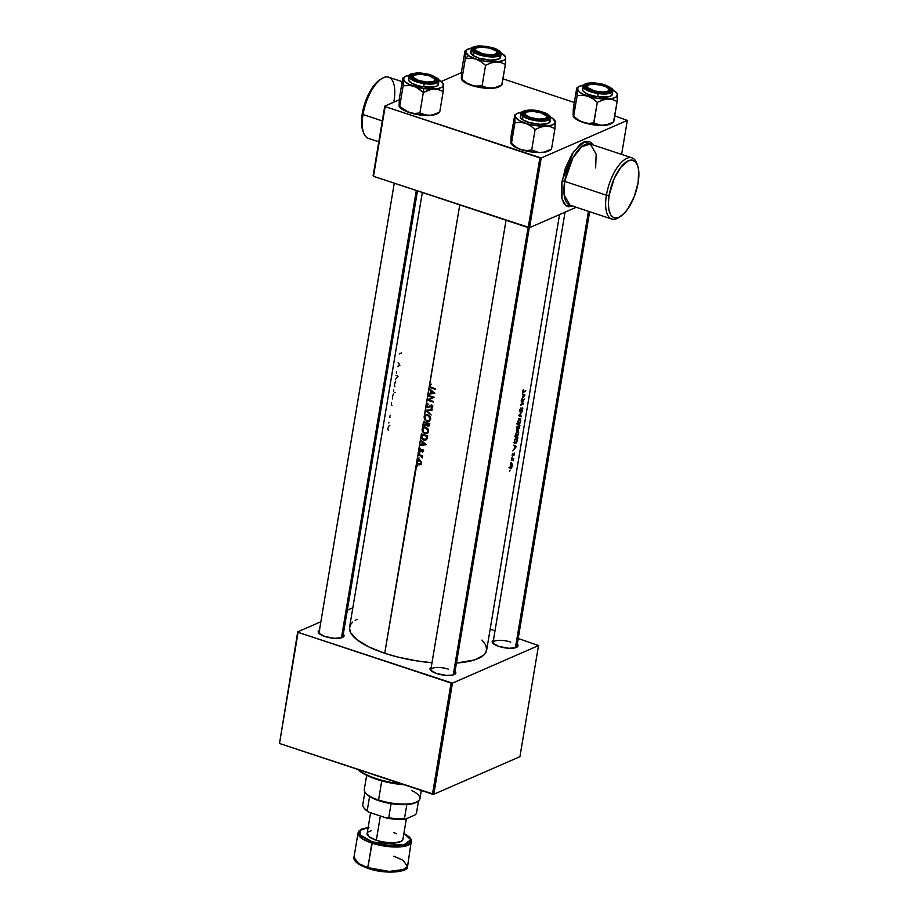 <?xml version="1.0" encoding="UTF-8"?>
<svg xmlns="http://www.w3.org/2000/svg" width="918" height="918" viewBox="0 0 918 918"><rect width="100%" height="100%" fill="white"/><g stroke="black" fill="none" stroke-linecap="round" stroke-linejoin="round"><path stroke-width="1.38" d="M619.696 216.9A32.222 13.414 -71.7 0 1 611.755 219.046A32.222 13.414 -71.7 0 1 606.419 195.213A32.222 13.414 108.3 0 0 618.709 217.577L620.648 216.338A30.214 12.577 -71.7 0 1 609.116 195.362L606.419 195.213L564.696 181.374A2.02 0.643 9.5 0 0 561.988 181.225L573.348 152.009L584.594 141.716L593.143 144.975L590.917 142.428L588.335 141.326L583.791 142.026L580.486 144.046L572.144 153.845L565.293 168.419L561.541 184.323L561.782 197.795L563.859 203.348L565.958 205.666L568.529 206.768L573.073 206.068M595.644 167.868L596.161 154.155L590.308 144.034L581.587 146.8L572.912 157.885L564.696 181.374L606.419 195.213L609.116 195.362A30.214 12.577 -71.7 0 1 622.806 164.965A30.214 12.577 -71.7 0 1 637.551 165.343A30.214 12.577 -71.7 0 1 638.136 182.705L638.653 170.128L637.849 166.215L635.623 162.027L632.364 160.157L628.36 160.776L620.958 167.099L614.188 178.597L609.116 195.362L608.37 203.291L608.944 209.993L610.768 214.881L612.627 216.923L614.899 217.899L618.904 217.279L623.322 214.227L627.763 209.006L634.2 196.762L638.136 182.705A30.214 12.577 -71.7 0 1 620.648 216.338M402.187 81.668L388.658 77.181A32.222 13.414 108.3 0 0 363.046 114.532L382.29 120.912L363.046 114.532L362.277 113.534A30.214 12.577 108.3 0 0 362.862 130.884L363.677 133.041A32.222 13.414 -71.7 0 1 363.046 114.532A32.222 13.414 108.3 0 0 368.382 138.366L378.79 141.82M637.551 165.343L636.736 163.186A32.222 13.414 108.3 0 0 621.016 162.784A32.222 13.414 108.3 0 0 606.419 195.213A32.222 13.414 -71.7 0 1 632.032 157.862L590.308 144.034A32.222 13.414 108.3 0 0 564.696 181.374A32.222 13.414 108.3 0 0 570.032 205.219L611.755 219.046M455.087 671.219A13.093 4.165 -170.5 0 1 454.835 674.225A13.093 4.165 -170.5 0 1 436.612 673.548L430.462 670.094L430.049 668.396L431.598 667.065M343.309 634.166A13.093 4.165 -170.5 0 1 343.057 637.172A13.093 4.165 -170.5 0 1 324.834 636.495L318.684 633.041L318.271 631.343L319.82 630.012M517.282 644.08A13.093 4.165 -170.5 0 1 517.029 647.087A13.093 4.165 -170.5 0 1 498.807 646.41L492.668 642.956L492.255 641.257L493.804 639.926M529.307 227.653L454.662 673.743A12.083 3.844 -170.5 0 1 454.215 674.546M589.631 211.714L516.857 646.605A12.083 3.844 -170.5 0 1 516.409 647.408M342.884 636.69A12.083 3.844 -170.5 0 1 342.437 637.494L334.668 638.343L324.834 636.495A13.093 4.165 -170.5 0 1 318.73 633.099A13.093 4.165 -170.5 0 1 319.464 630.173M425.814 415.67L424.093 417.116L424.862 416.783L424.919 418.952L426.159 420.433L428.431 420.8L430.714 418.631L430.014 418.941L428.717 416.003L426.732 415.384L429.555 415.957L430.68 419.101L429.268 421.167L426.801 421.362L424.678 419.744L424.093 417.116L459.769 204.909L429.601 385.17L430.703 385.021L429.945 386.363L431.38 387.488A69.493 22.112 9.5 0 0 435.58 388.762L435.488 389.347A69.493 22.112 -170.5 0 1 431.219 388.05L429.349 386.639L429.062 388.417L434.822 393.317L428.086 394.258L427.914 395.268A69.493 22.112 9.5 0 0 434.168 397.207L428.626 399.961A69.493 22.112 9.5 0 0 433.457 401.43L433.365 402.027A69.493 22.112 -170.5 0 1 427.099 400.087L426.365 404.471L427.731 403.771L427.96 404.39L426.778 405.136L427.008 406.444L428.052 406.858L431.15 405.297L432.676 407.099L431.311 408.521L432.022 406.938L431.494 406.008L427.765 407.489L426.124 405.951L425.39 410.312L432.091 409.635L431.976 410.277L426.79 410.805L431.196 414.959L425.378 410.392L424.426 416.118L426.262 414.81L428.454 415.166L427.742 415.521L429.957 417.839L429.188 420.387L426.904 420.765L425.172 419.457L425.091 416.336L426.732 415.384M423.749 428.017L422.028 429.452L422.796 429.119L422.854 431.288L424.105 432.768L426.365 433.135L428.66 430.967L427.949 431.276L426.652 428.339L424.667 427.731L426.434 427.524L428.545 430.094L427.719 433.147L424.736 433.698L422.337 431.598L423.496 421.637A69.493 22.112 9.5 0 0 429.75 423.577L429.211 425.78L427.995 426.308L426.434 425.08L424.277 425.688L423.221 423.301L422.36 428.465L424.196 427.145L426.388 427.501L425.677 427.857L427.891 430.175L427.122 432.722L424.839 433.101L423.106 431.793L423.026 428.672L424.667 427.731M421.465 451.117L420.329 450.899L421.844 449.946L420.306 450.91L422.383 449.763L423.416 451.059L422.544 452.299L422.418 450.405L419.962 451.576L418.688 450.027L421.431 433.973A69.493 22.112 9.5 0 0 427.696 435.912L426.79 439.252L424.529 440.192L421.5 438.483L421.11 435.889L420.455 439.802L426.239 444.622L419.48 445.632L418.872 449.292L419.526 448.684L419.308 450.382L420.306 450.91L419.262 449.912L419.526 448.684L418.321 452.551L418.7 450.279L419.778 451.518L422.303 450.359L422.544 452.299L423.382 450.807L422.349 450.348M421.787 456.154L422.555 455.821L421.787 456.154A69.493 22.112 9.5 0 0 422.464 456.361L422.567 455.776A69.493 22.112 -170.5 0 1 418.023 454.341L418.792 452.448L419.193 453.228L418.241 453.09L418.023 454.341A69.493 22.112 9.5 0 0 422.567 455.776L422.464 456.361A69.493 22.112 -170.5 0 1 421.787 456.154L422.119 457.944L421.569 456.498L419.434 455.42A69.493 22.112 -170.5 0 1 417.931 454.926L417.506 457.451L417.931 454.926A69.493 22.112 9.5 0 0 419.434 455.42L421.569 456.498L422.119 457.944L421.855 456.235M417.461 457.508L418.321 458.22L417.461 457.508M417.38 457.692L416.921 460.951L417.415 457.99L418.401 458.025L417.38 457.692M416.806 461.249L418.321 459.884L420.272 460.388L421.396 462.041L421.075 463.969L419.755 464.783L417.931 464.347L416.806 461.249M416.175 465.392L416.703 462.27L416.175 465.392L417.07 465.965L416.049 465.633L384.734 653.272L416.646 465.3M422.326 192.493L349.574 627.246A69.493 22.112 9.5 0 0 384.734 653.272A69.493 22.112 9.5 0 0 431.999 662.727L416.944 660.926L397.081 656.875L384.734 653.272L368.761 646.869L357.045 639.777L350.573 632.582L349.483 628.038L351.032 623.907L352.776 622.048M481.95 640.064L485.645 644.838L486.735 649.382L485.186 653.513L483.442 655.372L474.526 659.927L456.453 663.037A69.493 22.112 9.5 0 0 486.643 650.185L559.544 214.582M509.421 471.106L509.938 470.383L509.421 471.106M509.628 471.382L509.972 470.429L509.433 471.003M510.075 467.182L510.959 464.772L512.313 464.049L511.636 468.077L510.523 468.788L510.075 467.182M510.752 463.154L511.269 462.442L510.752 463.154M513.265 459.287L512.623 459.08L513.265 459.287A69.493 22.112 9.5 0 0 513.587 459.115L512.955 458.908L513.678 458.53A69.493 22.112 -170.5 0 1 511.372 459.654L511.28 460.251L511.372 459.654A69.493 22.112 9.5 0 0 513.678 458.53L513.587 459.115A69.493 22.112 -170.5 0 1 513.265 459.287L513.277 460.744L513.001 459.62L512.083 459.884A69.493 22.112 -170.5 0 1 511.28 460.251A69.493 22.112 9.5 0 0 512.083 459.884L513.437 460.216L513.288 459.321M514.459 441.202L514.78 439.297A69.493 22.112 9.5 0 0 517.855 437.714L516.868 441.937L514.941 443.727L514.459 441.202L514.493 443.36L515.973 443.291L517.855 437.714A69.493 22.112 -170.5 0 1 514.78 439.297L514.459 441.202M517.477 422.693L518.681 419.549L520.403 418.459L520.724 420.983L519.622 423.955L518.096 425.011L517.477 422.693M518.727 415.716L522.262 411.436L519.496 415.326L521.367 416.761L518.727 415.716L521.367 416.761L519.496 415.326L522.262 411.436L518.727 415.716M522.744 397.517L523.191 394.832L522.399 393.742L525.004 395.038L521.424 399.571L525.004 395.038L523.317 394.924L525.004 395.038L522.399 393.742L523.191 394.832L522.744 397.517M522.709 391.435L523.386 389.553L523.088 391.596L523.776 391.63A69.493 22.112 9.5 0 0 525.75 390.563L525.647 391.148A69.493 22.112 -170.5 0 1 523.639 392.238L522.904 392.399L522.709 391.435M521.16 401.177L521.263 400.592A69.493 22.112 9.5 0 0 524.339 399.009L521.321 404.471A69.493 22.112 9.5 0 0 523.627 403.231L523.524 403.828A69.493 22.112 -170.5 0 1 520.449 405.4L523.57 399.984A69.493 22.112 -170.5 0 1 521.16 401.177A69.493 22.112 9.5 0 0 523.57 399.984L520.449 405.4A69.493 22.112 9.5 0 0 523.524 403.828L523.627 403.231A69.493 22.112 -170.5 0 1 521.321 404.471L524.339 399.009A69.493 22.112 -170.5 0 1 521.263 400.592L521.16 401.177M522.319 407.89L520.219 411.287L519.565 410.3L520.54 408.407L519.508 410.564L520.116 411.884L521.883 408.361L522.48 408.785L521.998 410.828L522.296 408.441L519.668 411.803L520.54 408.407L520.116 411.321L522.388 407.856L521.998 410.828L522.778 408.464M519.921 425.378L519.186 428.339L517.178 430.163L516.524 429.647L516.845 426.95A69.493 22.112 9.5 0 0 519.921 425.378A69.493 22.112 -170.5 0 1 516.845 426.95L517.178 430.163L518.188 428.511L519.026 428.603L519.921 425.378M515.423 435.029L516.616 431.885L518.337 430.794L518.716 432.986L517.557 436.302L515.79 437.209L515.423 435.029M514.149 448.902L514.596 446.217L513.805 445.127L516.398 446.412L512.829 450.956L516.386 446.504L514.723 446.297L516.398 446.412L513.805 445.127L514.596 446.217L514.149 448.902M512.072 455.271L512.634 453.699L512.623 455.58L514.355 453.136L513.965 455.374L514.114 453.721L512.669 456.097L512.072 455.271M512.623 455.58L512.634 453.699L512.565 456.154L514.011 453.733L513.965 455.374L514.447 453.251L512.657 455.569L512.405 454.961M511.578 458.254L512.049 457.508L511.578 458.254M422.165 442.017L420.352 440.456L419.595 444.978L421.718 444.702L422.165 442.017L421.718 444.702L419.48 445.632L426.216 444.702L420.455 439.802L422.75 441.765L422.165 442.017M432.573 397.356A69.493 22.112 -170.5 0 1 427.811 395.865L427.122 399.95L433.422 396.989L427.099 400.087A69.493 22.112 9.5 0 0 433.365 402.027L433.457 401.43A69.493 22.112 -170.5 0 1 428.626 399.961L434.168 397.207A69.493 22.112 -170.5 0 1 427.914 395.268L427.811 395.865A69.493 22.112 9.5 0 0 432.573 397.356M430.76 390.632L428.947 389.071L428.19 393.604L430.312 393.317L430.76 390.632L430.312 393.317L428.086 394.258L434.822 393.317L429.062 388.417L431.345 390.379L430.76 390.632M627.315 120.419L621.624 154.408L627.315 120.419L614.739 115.886L627.315 120.419L541.218 157.988L627.315 120.419M576.274 207.284L529.56 227.664L541.218 157.988L385.147 106.626L373.488 176.302L528.206 227.595L539.864 157.907L541.218 157.988L529.56 227.664L576.274 207.284M373.098 175.808L384.768 106.121L399.25 99.798L384.768 106.121L385.147 106.626L539.864 157.907L528.206 227.595L529.56 227.664L373.488 176.302L384.768 106.121L373.098 175.808M441.133 81.53L461.456 72.66L441.133 81.53M574.335 102.495L502.961 78.833L574.335 102.495M538.51 645.572L519.921 756.684L433.824 794.254L452.425 683.141L538.51 645.572L518.222 638.48L538.51 645.572L452.425 683.141L298.086 632.341L279.497 743.465L432.47 794.173L451.071 683.061L452.425 683.141L433.824 794.254L519.921 756.684L538.51 645.572M297.707 631.848L320.875 621.738L297.707 631.848L298.086 632.341L451.071 683.061L432.47 794.173L433.824 794.254L279.497 743.465L297.707 631.848M347.314 610.206L352.822 607.796L347.314 610.206M494.997 630.781L490.166 629.174L494.997 630.781M516.604 643.472L517.947 646.077L514.952 647.879L508.641 648.257L498.807 646.41A13.093 4.165 -170.5 0 1 492.702 643.013A13.093 4.165 -170.5 0 1 493.448 640.098M342.621 633.558L344.009 635.348L342.425 637.494M454.399 670.61L455.741 673.215L452.758 675.017L446.446 675.396L436.612 673.548A13.093 4.165 -170.5 0 1 430.508 670.151A13.093 4.165 -170.5 0 1 431.242 667.237M355.151 620.35L357.022 619.34M319.212 633.604A12.083 3.844 -170.5 0 1 319.039 632.697L394.27 183.187M493.184 643.529A12.083 3.844 -170.5 0 1 493.023 642.611A12.083 3.844 -170.5 0 1 510.741 642.084M430.99 670.668A12.083 3.844 -170.5 0 1 430.817 669.75A12.083 3.844 -170.5 0 1 448.546 669.222A12.083 3.844 9.5 0 0 435.82 667.535A12.083 3.844 9.5 0 0 430.99 670.668M632.032 157.862A32.222 13.414 -71.7 0 1 637.126 164.333M363.184 131.653L361.761 126.099L361.635 118.915L365.18 102.231L372.651 87.221L380.063 79.705M572.866 206.148L565.855 205.598L562.034 198.885L561.988 181.225A2.02 0.643 -170.5 0 1 564.696 181.374L564.18 195.098L570.032 205.219M381.704 78.65L379.765 79.889A30.214 12.577 108.3 0 0 362.277 113.534L363.046 114.532A32.222 13.414 -71.7 0 1 381.704 78.65A32.222 13.414 -71.7 0 1 393.994 101.026M525.75 390.563A69.493 22.112 -170.5 0 1 523.776 391.63L523.076 391.137L523.386 389.553L522.732 391.275L522.904 392.399L523.639 392.238A69.493 22.112 9.5 0 0 525.647 391.148L525.75 390.563M525.062 390.953L525.647 391.148L525.062 390.953M522.698 391.929L523.639 392.238L522.698 391.929M522.904 392.399L523.639 392.238M522.365 393.983L523.57 394.568L522.365 393.983M524.385 395.428L522.835 396.966L523.191 394.878L524.385 395.428L523.467 394.969L523.122 397.058L524.385 395.428M522.95 403.633L523.524 403.828L522.95 403.633M522.95 399.778L523.57 399.984L522.95 399.778M522.227 408.476L520.839 407.948M519.083 415.269L521.47 416.118L519.955 416.198L519.083 415.269M520.747 420.811L520.506 418.539L519.083 419.033L517.511 422.521L517.66 424.598L519.301 424.391L520.747 420.811M518.303 424.403L519.542 423.542L520.46 421.006L518.773 424.334L517.557 422.246L519.163 418.941L520.403 419.342L520.46 421.006L520.265 419.136M516.593 429.899L517.178 430.163M518.785 428.327L519.542 426.136L518.785 428.327L517.947 426.445L518.601 426.663A69.493 22.112 9.5 0 0 519.542 426.136L518.934 425.941L519.542 426.136A69.493 22.112 -170.5 0 1 518.601 426.663L518.567 428.327M517.27 429.567L518.28 426.824L517.27 429.567L517.086 427.398A69.493 22.112 9.5 0 0 518.28 426.824L517.626 426.606L518.28 426.824A69.493 22.112 -170.5 0 1 517.086 427.398L516.88 429.245M518.681 433.147L518.441 430.875L517.018 431.368L515.446 434.857L515.595 436.934L517.236 436.727L518.681 433.147M516.237 436.738L517.477 435.878L518.395 433.353L516.708 436.67L515.491 434.593L517.109 431.276L518.337 431.678L518.395 433.353L518.2 431.471M514.459 443.268L515.514 443.624L514.459 443.268M515.606 443.027L517.477 438.471A69.493 22.112 -170.5 0 1 515.021 439.733A69.493 22.112 9.5 0 0 517.477 438.471L516.868 438.276L517.477 438.471L517.006 440.812L515.606 443.027L514.355 442.006L514.723 439.63L514.746 442.568L515.606 443.027L514.987 443.027M513.77 445.368L514.975 445.941L513.77 445.368M515.79 446.814L514.241 448.351L514.585 446.251L515.79 446.814L514.872 446.355L514.516 448.443L515.79 446.814M512.141 457.91L511.785 458.541L512.141 457.91M513.277 460.744L513.196 460.136L513.277 460.744M512.864 459.597L511.337 459.069M511.395 459.654L512.083 459.884L511.395 459.654M511.326 462.81L510.959 463.441L511.326 462.81M512.508 465.77L512.152 463.946L510.775 465.082L510.523 468.788L512.508 465.77M511.051 468.146L511.751 467.342L510.488 467.962L510.156 466.723L511.2 464.462L511.957 464.554L511.751 467.342L512.187 464.783M510.213 468.501L510.947 468.742L510.213 468.501M518.486 418.493L520.093 419.021L518.234 421.006L517.959 424.07M516.421 430.829L518.027 431.357L516.168 433.353L515.893 436.406M510.293 464.003L511.969 464.554L510.752 465.724L510.488 467.962M435.58 388.762A69.493 22.112 -170.5 0 1 431.38 387.488L429.945 386.088L430.278 384.55L429.326 385.858L431.219 388.05A69.493 22.112 9.5 0 0 435.488 389.347L435.58 388.773M432.045 387.694L431.219 388.05L432.045 387.694M430.634 384.665L431.253 384.126M434.662 393.099L428.086 394.258L429.108 393.478L434.662 393.099M431.035 393.007L430.312 393.317L431.035 393.007M429.521 388.83L428.947 389.071L429.521 388.83M433.468 392.881L431.001 393.225L431.345 391.137L434.065 392.617L431.345 391.137L431.001 393.225L433.468 392.881M428.763 399.892L427.099 400.087L428.763 399.892M428.626 395.497L427.811 395.865L428.626 395.497M428.522 406.41L430.301 405.676L427.57 406.835L426.721 405.343L427.731 403.771L426.09 405.159L427.581 403.794M427.731 403.771L426.985 403.989M427.191 404.666L427.96 404.39M432.126 405.756L430.335 405.412M430.393 405.389L431.288 404.999M429.188 407.064L432.011 405.664L431.334 405.951L432.011 407.03L432.665 406.743L431.001 407.902L431.311 408.521L432.493 407.73L432.458 406.169M432.137 408.12L432.826 406.674L432.137 408.12M430.611 406.284L432.194 405.584L430.794 405.94M427.054 404.769L426.124 405.951L427.455 407.42L428.075 406.846M427.65 403.748L427.042 404.907M427.96 406.777L429.027 407.076M432.699 407.007L431.311 407.776M430.898 405.217L429.314 406.341M432.091 409.635L425.378 410.392L431.196 414.959L426.79 410.805L431.976 410.277L432.091 409.635M432.022 409.99L426.79 410.805L432.022 409.99M430.68 419.101L430.014 416.497L427.845 414.925L425.883 414.913L424.426 416.118L424.403 419.262L426.801 421.362L429.268 421.167L430.68 419.101M428.695 421.408L429.268 421.167M429.44 421.064L427.559 420.892M425.883 414.913L425.045 415.372M425.172 416.221L426.193 414.821M428.66 420.708L430.668 419.159M427.995 414.97L426.032 415.567M426.411 414.695L425.126 416.37M427.421 420.846L428.958 421.132M426.377 415.544L428.178 414.993M430.45 419.549L429.303 420.421M429.75 423.577A69.493 22.112 -170.5 0 1 423.496 421.637L423.45 424.85L424.632 425.837L426.434 425.08L427.65 426.239L428.97 426.032L429.75 423.588M428.35 426.296L428.97 426.032M428.545 425.493L429.739 423.646L429.004 423.978A69.493 22.112 -170.5 0 1 426.962 423.359L426.434 425.08L427.811 423.003L426.962 423.359A69.493 22.112 9.5 0 0 429.004 423.978L428.878 424.69L429.624 424.357L428.167 425.677L426.916 424.862L428.167 425.677M425.677 425.814L426.434 425.08M423.932 422.991L423.221 423.301L423.932 422.991M428.706 425.286L429.704 424.323M425.504 425.183L427.237 422.831L426.262 423.508L426.009 424.575L426.847 424.219L425.137 425.298L423.909 424.403L424.024 422.429L424.85 422.073L424.024 422.429A69.493 22.112 9.5 0 0 426.319 423.164L427.157 422.796L426.319 423.164A69.493 22.112 -170.5 0 1 424.024 422.429L423.909 424.403L425.137 425.298M425.688 424.827L427.145 423.382M428.614 431.437L427.949 428.832L425.78 427.26L423.818 427.249L422.36 428.465L422.337 431.598L424.736 433.698L427.203 433.503L428.614 431.437M426.629 433.744L427.203 433.503M427.375 433.399L425.493 433.227M423.818 427.249L422.98 427.708M423.106 428.557L424.127 427.157M426.595 433.055L428.603 431.506M425.929 427.306L423.967 427.903M424.346 427.031L423.06 428.706M425.355 433.181L426.893 433.468M424.311 427.88L426.113 427.329M428.385 431.885L427.237 432.757M427.696 435.912A69.493 22.112 -170.5 0 1 421.431 433.973L421.5 438.483L423.588 440.009L426.64 439.435L427.685 435.924M425.459 440.124L423.588 440.009L424.391 439.561M421.821 435.58L421.11 435.889L421.821 435.58M425.47 439.401L427.214 438.184L424.46 439.561L422.395 438.655L421.844 435.465L422.785 434.409L421.959 434.765A69.493 22.112 9.5 0 0 426.939 436.314L427.604 436.417L426.377 438.552L427.34 437.863M425.895 439.148L426.939 436.314A69.493 22.112 -170.5 0 1 421.959 434.765L422.177 438.391L425.218 439.481M424.368 439.55L426.319 439.745M427.375 437.76L426.434 438.976M426.067 444.484L419.48 445.632L420.513 444.863L426.067 444.484M422.441 444.381L421.718 444.702L422.441 444.381M420.926 440.204L420.352 440.456L420.926 440.204M424.862 444.255L422.395 444.599L422.75 442.51L425.459 444.002L422.75 442.51L422.395 444.599L424.862 444.255M423.496 451.163L422.211 451.805L423.714 450.761M423.405 450.899L422.831 451.151L423.405 450.899M422.957 450.084L422.303 450.359L422.957 450.084M423.221 449.969L421.649 449.763L420.306 450.91M420.513 451.53L421.282 450.899M420.272 450.853L419.778 451.518L421.11 451.174M419.526 449.418L418.711 449.774L419.526 449.418M419.778 448.994L420.49 448.259M420.226 449.487L420.742 450.474M421.649 449.763L420.892 450.359M419.216 453.125L418.206 452.792L419.216 453.125M418.895 452.494L418.206 452.792L418.895 452.494M422.36 457.198L421.683 457.497L422.36 457.198M422.705 456.843L421.901 455.615L420.972 456.016L421.741 455.523M420.26 455.064L419.434 455.42L420.26 455.064M418.746 454.571L417.931 454.926L418.746 454.571M421.718 455.512L422.475 456.108M421.282 464.175L418.642 464.692L420.765 464.313L421.465 462.488L420.272 460.388L417.885 460.01L418.849 459.597M419.537 464.806L420.375 464.577M417.977 459.975L416.726 461.582L417.426 461.272L416.726 461.582L417.334 463.785L418.642 464.692L420.673 464.382M417.782 460.813L418.39 459.861M420.077 463.992L420.892 462.523L419.342 460.549L420.054 460.239L418.011 460.652L419.985 460.882L420.857 462.89L421.465 462.626L420.077 463.992L417.587 463.211L417.277 461.765L419.675 460.044M419.951 464.06L421.373 463.303M418.665 459.689L417.747 460.928M418.975 460.228L419.951 460.056M393.719 391.527L393.627 389.955M393.547 391.24L393.524 390.666M394.51 384.298L395.647 381.211M394.648 383.621L394.843 382.955M394.935 386.788L394.419 384.94M395.371 379.513L398.033 376.254L396.048 375.473M396.473 373.293L396.622 371.893M416.474 466.31L417.782 465.885M416.738 465.334L416.049 465.633L416.738 465.334M399.651 353.958A69.493 22.112 -170.5 0 1 401.614 352.891M399.835 365.398L398.217 362.53M397.528 366.626A69.493 22.112 -170.5 0 1 399.491 365.559M392.652 398.986L392.445 396.633L393.581 393.547M392.583 395.968L392.778 395.291M394.522 392.594L395.096 392.514M391.32 404.253L391.55 402.359M391.986 405.481L391.343 404.643M389.943 417.587L389.829 416.565M389.955 416.072L390.368 415.269M388.773 423.003L388.888 422.372M387.798 428.89L388.509 426.377L389.84 425.298M388.222 430.14L387.786 429.234M418.011 460.652L417.38 462.81L419.434 464.187M401.533 783.915A42.297 13.46 -170.5 0 1 358.192 769.548A42.297 13.46 9.5 0 0 401.533 783.915M357.802 769.422A41.287 13.139 9.5 0 0 404.195 784.798L391.366 783.054L376.219 779.198L364.09 774.012L357.802 769.422M546.669 116.276A12.083 3.844 -170.5 0 1 547.633 118.17A12.083 3.844 -170.5 0 1 547.185 118.973A12.083 3.844 9.5 0 0 546.669 116.276A12.083 3.844 -170.5 0 1 547.633 118.17A12.083 3.844 -170.5 0 1 547.185 118.973A12.083 3.844 9.5 0 0 547.151 116.781L546.359 115.794A11.073 3.523 -170.5 0 1 545.43 118.411L545.992 119.374L545.43 118.411L538.866 119.122L530.547 117.561L525.348 114.635L525.004 113.201L526.312 112.065A11.073 3.523 -170.5 0 1 537.064 111.87A11.073 3.523 -170.5 0 1 546.359 115.794M528.079 227.549L453.228 674.891L528.079 227.549M523.96 115.094A12.083 3.844 -170.5 0 1 523.788 114.188A12.083 3.844 -170.5 0 1 525.28 112.719A12.083 3.844 9.5 0 0 524.694 113.029A12.083 3.844 9.5 0 0 523.96 115.094A12.083 3.844 -170.5 0 1 523.788 114.188A12.083 3.844 -170.5 0 1 525.326 112.707A12.083 3.844 9.5 0 0 523.96 115.094M526.312 112.065L532.865 111.353L541.184 112.914L546.394 115.84L546.738 117.275L545.43 118.411A11.073 3.523 -170.5 0 1 531.097 117.733A11.073 3.523 -170.5 0 1 525.773 112.352A11.073 3.523 -170.5 0 1 526.312 112.065M431.104 89.425L433.744 89.092A20.265 6.449 -170.5 0 1 423.772 88.53L423.336 92.477L428.476 90.148L433.744 89.092L438.701 89.677L443.164 91.582L439.733 112.076L431.976 115.129L426.801 115.37L419.905 112.983L423.336 92.477L431.104 89.425M413.548 75.643A12.083 3.844 9.5 0 0 412.182 78.041A12.083 3.844 -170.5 0 1 412.01 77.123A12.083 3.844 -170.5 0 1 413.548 75.643M423.886 73.933L423.818 74.576L423.886 73.933L426.411 74.381L433.089 76.504L435.958 78.282L437.025 80.05L436.119 81.541L433.376 82.505L424.3 82.425A13.093 4.165 -170.5 0 1 411.7 77.525A13.093 4.165 -170.5 0 1 423.886 73.933A13.093 4.165 -170.5 0 1 436.027 81.599A13.093 4.165 -170.5 0 1 424.3 82.425L415.097 79.866L412.228 78.076L411.161 76.309L412.067 74.828L414.81 73.853L423.886 73.933M409.589 78.076L408.544 79.786L411.184 82.872L417.965 85.649L423.691 86.854L424.231 83.653L432.814 83.997L438.896 81.243A15.101 4.808 -170.5 0 1 424.231 83.653L423.691 86.854A15.101 4.808 9.5 0 0 438.356 84.445L438.896 81.243C440.342 79.04 435.327 76.446 423.852 73.44L423.864 73.474C430.622 74.186 435.476 76.446 438.414 80.256C435.798 83.263 431.104 84.135 424.323 82.884L424.231 83.653A15.101 4.808 -170.5 0 1 409.095 76.251L414.902 81.243L424.231 83.653L424.323 82.884L432.24 83.251L437.404 81.897L438.093 79.292L434.053 76.32L421.075 73.165L413.8 73.383L410.771 74.461L410.094 77.066L412.308 79.074L424.323 82.884C417.564 82.172 412.71 79.912 409.772 76.102C412.377 73.107 417.082 72.224 423.864 73.474L423.852 73.44C412.836 73.004 407.925 73.933 409.095 76.251L408.556 79.453A15.101 4.808 9.5 0 0 423.691 86.854L434.18 86.946L437.335 85.822L438.379 84.112M438.471 112.822L435.121 114.624L431.483 115.301L416.749 114.463L406.731 111.48L399.709 106.281L403.14 85.776L411.034 85.535L416.302 87.267L423.336 92.477L419.905 112.983L414.672 113.465L409.313 112.558L403.358 110.022L399.8 107.222M399.238 106.304L399.341 98.685L402.772 78.179L403.438 79.051L403.14 85.776L399.709 106.281L399.158 104.583M399.238 106.534L399.858 107.303A20.265 6.449 9.5 0 0 409.313 112.558A20.265 6.449 9.5 0 0 429.326 115.461L434.593 114.406L439.733 112.076L443.164 91.582L443.474 84.846L442.074 87.141L437.84 88.644L423.772 88.53L409.531 84.548L405.09 81.782L403.438 79.051A20.265 6.449 -170.5 0 1 404.987 76.664L402.772 78.179L399.341 98.685L399.112 106.19M443.268 83.733L442.648 82.964A20.265 6.449 -170.5 0 0 438.758 80.027L441.833 82.104L443.474 84.846L443.245 83.71M403.209 77.915L403.438 79.051L404.849 76.756L409.623 75.15A20.265 6.449 -170.5 0 0 404.987 76.664M434.891 79.223A12.083 3.844 -170.5 0 1 435.855 81.117A12.083 3.844 -170.5 0 1 435.407 81.92A12.083 3.844 9.5 0 0 434.891 79.223A12.083 3.844 -170.5 0 1 435.855 81.117A12.083 3.844 -170.5 0 1 435.407 81.92A12.083 3.844 9.5 0 0 435.373 79.728L434.581 78.741A11.073 3.523 -170.5 0 1 433.652 81.346L434.214 82.322L433.652 81.346L434.96 80.222L434.616 78.787L429.406 75.861L421.098 74.301L414.534 75.012A11.073 3.523 -170.5 0 1 425.286 74.817A11.073 3.523 -170.5 0 1 434.581 78.741M413.731 86.2A20.265 6.449 -170.5 0 1 403.438 79.051L403.14 85.776L408.372 85.294L413.731 86.2L418.78 88.736L423.336 92.477L423.772 88.53A20.265 6.449 -170.5 0 1 413.731 86.2M442.648 82.964A20.265 6.449 -170.5 0 1 443.474 84.846A20.265 6.449 -170.5 0 1 433.744 89.092L438.701 89.677L443.164 91.582L443.394 84.066M439.493 112.363L437.519 113.602A20.265 6.449 9.5 0 1 429.326 115.461L424.38 114.876L419.905 112.983L414.672 113.465L409.313 112.558L399.261 106.545M608.198 92.236L607.636 91.272A11.073 3.523 -170.5 0 1 593.292 90.595A11.073 3.523 -170.5 0 1 587.968 85.213A11.073 3.523 -170.5 0 1 588.507 84.926L587.199 86.062L587.543 87.497L594.715 90.997L603.069 92.029L607.636 91.272L608.944 90.136L608.588 88.702L606.649 87.164L601.428 85.202L593.074 84.169L588.507 84.926A11.073 3.523 -170.5 0 1 599.259 84.731A11.073 3.523 -170.5 0 1 608.554 88.656A11.073 3.523 -170.5 0 1 607.636 91.272L608.198 92.236M587.486 85.581A12.083 3.844 9.5 0 0 586.9 85.89A12.083 3.844 9.5 0 0 586.154 87.956A12.083 3.844 -170.5 0 1 585.994 87.049A12.083 3.844 -170.5 0 1 587.486 85.581M515.423 647.752L588.461 211.324L515.423 647.752M608.864 89.138A12.083 3.844 -170.5 0 1 609.827 91.031A12.083 3.844 -170.5 0 1 609.38 91.834A12.083 3.844 9.5 0 0 608.864 89.138A12.083 3.844 -170.5 0 1 609.827 91.031A12.083 3.844 -170.5 0 1 609.38 91.834A12.083 3.844 9.5 0 0 609.357 89.643L608.554 88.656M473.24 58.396L475.926 59.062A20.265 6.449 -170.5 0 1 468.49 55.585L465.334 58.637L470.567 58.155L475.926 59.062L480.975 61.586L485.542 65.339L482.111 85.844L474.204 86.085L466.459 82.884L461.903 79.143L465.334 58.637L473.24 58.396M475.742 48.505A12.083 3.844 9.5 0 0 474.376 50.903A12.083 3.844 -170.5 0 1 474.216 49.985A12.083 3.844 -170.5 0 1 475.742 48.505M497.384 50.536L496.558 51.351L497.384 50.536L498.474 51.454L498.83 53.955L492.932 55.654L483.143 54.667L475.191 51.546A13.093 4.165 -170.5 0 1 473.895 50.387A13.093 4.165 -170.5 0 1 481.089 46.405A13.093 4.165 -170.5 0 1 497.384 50.536A13.093 4.165 -170.5 0 1 498.222 54.46A13.093 4.165 -170.5 0 1 487.217 55.39A13.093 4.165 -170.5 0 1 475.191 51.546L473.504 49.744L473.745 48.138L479.655 46.428L489.443 47.426L497.384 50.536M471.186 51.454L470.9 53.313L472.862 55.39L473.39 52.188L487.389 56.641L497.258 56.537L501.102 54.105A15.101 4.808 -170.5 0 1 489.787 56.87A15.101 4.808 -170.5 0 1 473.39 52.188L472.862 55.39A15.101 4.808 9.5 0 0 489.248 60.072A15.101 4.808 9.5 0 0 500.562 57.306L501.102 54.105C501.538 53.646 500.78 52.464 498.83 50.559L498.577 50.49C502.754 52.877 501.113 54.759 493.643 56.159C483.327 55.573 476.786 54.047 473.998 51.603L473.39 52.188A15.101 4.808 -170.5 0 1 471.301 49.113L473.39 52.188L473.998 51.603L480.16 54.346L488.387 55.975L493.643 56.159L499.231 54.988L500.597 53.416L499.782 51.5L492.427 47.736L481.468 45.923L474.79 46.531L472.403 47.816L472.127 49.606L473.998 51.603C469.821 49.216 471.473 47.323 478.932 45.934C489.248 46.52 495.8 48.034 498.577 50.49L487.16 46.474L478.645 45.9C473.068 46.68 470.624 47.759 471.301 49.113L472.781 47.472M461.444 79.166L461.536 71.547L464.967 51.041L465.644 51.913L465.334 58.637L461.903 79.143L461.364 77.445M500.666 85.684L497.326 87.485L491.532 88.323A20.265 6.449 9.5 0 0 499.725 86.464L501.939 84.938L496.764 87.279L491.532 88.323L486.563 87.738L482.111 85.844L485.542 65.339L490.705 63.009L495.949 61.954L485.978 61.391L475.926 59.062L468.49 55.585L465.644 51.913A20.265 6.449 -170.5 0 1 467.193 49.526L464.967 51.041L461.536 71.547L461.318 79.063M501.698 85.213L505.37 64.444L505.68 57.708L504.854 55.826A20.265 6.449 -170.5 0 1 505.68 57.708L505.084 59.314L503.156 60.611L495.949 61.954L500.918 62.55L505.37 64.444L501.939 84.938L494.148 87.99L484.176 88.071L469.316 84.628L461.995 80.084M465.415 50.777L465.644 51.913L467.044 49.618L471.829 48.011A20.265 6.449 -170.5 0 0 467.193 49.526M504.854 55.826A20.265 6.449 -170.5 0 0 500.953 52.888L505.6 56.939M471.301 49.113L470.762 52.315A15.101 4.808 9.5 0 0 472.862 55.39L479.276 58.247L490.682 60.152L499.151 58.913L500.425 56.308M497.086 52.074A12.083 3.844 -170.5 0 1 498.049 53.978A12.083 3.844 -170.5 0 1 497.602 54.782A12.083 3.844 9.5 0 0 497.086 52.074A12.083 3.844 -170.5 0 1 498.049 53.978A12.083 3.844 -170.5 0 1 497.602 54.782A12.083 3.844 9.5 0 0 497.579 52.59L496.776 51.603A11.073 3.523 -170.5 0 1 495.858 54.208A11.073 3.523 -170.5 0 1 481.514 53.542A11.073 3.523 -170.5 0 1 476.19 48.149A11.073 3.523 -170.5 0 1 476.729 47.874L481.296 47.116L489.65 48.149L496.03 50.869L497.166 53.083L493.092 54.862L482.937 53.944L475.765 50.444L475.421 48.998L476.729 47.874A11.073 3.523 -170.5 0 1 487.481 47.679A11.073 3.523 -170.5 0 1 496.776 51.603M465.495 56.549L465.334 58.637L468.49 55.585A20.265 6.449 -170.5 0 1 465.644 51.913L465.495 56.549M495.949 61.954A20.265 6.449 -170.5 0 1 475.926 59.062L480.975 61.586L485.542 65.339L490.705 63.009L495.949 61.954L500.918 62.55L505.37 64.444L505.68 57.708A20.265 6.449 -170.5 0 1 495.949 61.954M462.064 80.164A20.265 6.449 9.5 0 0 471.519 85.42L466.459 82.884L461.903 79.143L462.064 80.164M484.268 86.912L482.111 85.844L476.867 86.326L471.519 85.42A20.265 6.449 9.5 0 0 491.532 88.323L484.268 86.912M416.302 190.496L341.45 637.838L416.302 190.496M412.182 78.041A12.083 3.844 -170.5 0 1 412.01 77.123A12.083 3.844 -170.5 0 1 413.502 75.666A12.083 3.844 9.5 0 0 412.916 75.976A12.083 3.844 9.5 0 0 412.182 78.041M414.534 75.012L413.226 76.137L413.57 77.582L418.769 80.509L427.088 82.069L433.652 81.346A11.073 3.523 -170.5 0 1 419.319 80.681A11.073 3.523 -170.5 0 1 413.995 75.287A11.073 3.523 -170.5 0 1 414.534 75.012M510.89 143.254L511.636 144.356A20.265 6.449 9.5 0 0 513.644 146.146L511.039 143.61L510.856 139.708L514.791 114.968L514.918 122.84L520.15 122.346L525.509 123.253L530.558 125.789L535.114 129.53L540.289 127.2L545.521 126.145L550.49 126.741L554.942 128.635L555.252 121.899L554.426 120.017A20.265 6.449 -170.5 0 1 555.252 121.899L554.656 123.505L552.728 124.802L547.679 125.984L538.166 125.904L527.873 123.976L519.554 120.706L515.434 116.988L515.354 115.266L516.627 113.809L521.401 112.203A20.265 6.449 -170.5 0 0 516.765 113.717L514.791 114.957L514.918 122.84L511.487 143.334L510.936 141.636M554.426 120.017A20.265 6.449 -170.5 0 0 552.418 118.227L550.525 117.079A20.265 6.449 -170.5 0 1 552.418 118.227L555.252 121.899A20.265 6.449 -170.5 0 1 545.521 126.145A20.265 6.449 -170.5 0 1 525.509 123.253A20.265 6.449 -170.5 0 1 515.216 116.104A20.265 6.449 -170.5 0 1 516.765 113.717M546.967 114.739A13.093 4.165 -170.5 0 1 547.805 118.651A13.093 4.165 -170.5 0 1 536.8 119.581A13.093 4.165 -170.5 0 1 524.775 115.737L522.95 113.086L524.178 111.675L531.522 110.608L543.582 113.006L548.046 115.645L548.78 117.389L546.256 119.306L540.22 119.868L532.715 118.858L524.775 115.737A13.093 4.165 -170.5 0 1 523.478 114.578A13.093 4.165 -170.5 0 1 530.661 110.596A13.093 4.165 -170.5 0 1 546.967 114.739L546.13 115.542L546.967 114.739M522.353 111.663L520.873 113.304L522.973 116.379L523.581 115.794C519.404 113.407 521.045 111.514 528.516 110.126C538.832 110.711 545.384 112.237 548.161 114.681L541.999 111.939L533.771 110.298L524.373 110.722L521.562 112.857L522.376 114.784L525.245 116.781L537.959 120.178L545.487 120.143L548.815 119.179L550.043 116.678L548.161 114.681C552.338 117.068 550.685 118.961 543.226 120.35C532.91 119.765 526.358 118.238 523.581 115.794L522.973 116.379A15.101 4.808 -170.5 0 1 520.873 113.304C518.808 112.145 532.038 105.731 548.413 114.75C550.364 116.655 551.11 117.837 550.674 118.296A15.101 4.808 -170.5 0 1 539.371 121.061A15.101 4.808 -170.5 0 1 522.973 116.379L522.434 119.581L522.973 116.379L536.961 120.832L546.841 120.728L550.674 118.296L550.134 121.497A15.101 4.808 9.5 0 1 538.832 124.263A15.101 4.808 9.5 0 1 522.434 119.581L528.848 122.45L540.254 124.343L548.723 123.115L549.997 120.51M520.77 115.645L520.334 116.529A15.101 4.808 9.5 0 0 522.434 119.581L520.483 117.504L520.873 113.304M550.238 149.875L546.899 151.677L541.104 152.514A20.265 6.449 9.5 0 0 549.297 150.655L551.511 149.129L554.942 128.635L551.511 149.129L543.72 152.181L538.556 152.422L531.683 150.036L535.114 129.53L531.683 150.036L526.45 150.518L521.091 149.623L516.042 147.087L511.487 143.334L514.918 122.84L520.15 122.346L525.509 123.253L530.558 125.789L535.114 129.53L540.289 127.2L545.521 126.145L550.49 126.741L554.942 128.635L555.172 121.13M514.791 114.968L511.119 135.738L511.016 143.357M551.27 149.404L543.72 152.181L538.556 152.422L531.683 150.036L526.45 150.518L521.091 149.623L516.042 147.087L511.487 143.334L513.644 146.146A20.265 6.449 9.5 0 0 521.091 149.623A20.265 6.449 9.5 0 0 541.104 152.514L531.143 151.952L523.455 150.334L516.891 147.97L511.567 144.275M496.42 55.183L495.858 54.208L496.42 55.183M475.708 48.528A12.083 3.844 9.5 0 0 475.122 48.838A12.083 3.844 9.5 0 0 474.376 50.903A12.083 3.844 -170.5 0 1 474.216 49.985A12.083 3.844 -170.5 0 1 475.708 48.528M612.444 122.737L609.104 124.538L603.31 125.376A20.265 6.449 9.5 0 0 611.503 123.517L613.717 121.991L605.949 125.043L600.774 125.284L593.877 122.897L588.645 123.379L583.297 122.484A20.265 6.449 9.5 0 0 593.338 124.814L593.877 122.897L588.645 123.379L583.297 122.484L578.237 119.948L573.681 116.196L577.112 95.702L582.345 95.208L587.704 96.115L592.753 98.651L597.308 102.391L602.46 100.073L607.716 99.006L612.673 99.592L617.148 101.496L617.458 94.761L616.632 92.879A20.265 6.449 -170.5 0 1 617.458 94.761L616.058 97.056L611.813 98.57L597.756 98.444L583.504 94.462L579.063 91.708L577.422 88.966L577.112 95.702L573.245 116.471L573.314 108.599L576.745 88.105L573.314 108.599L573.142 114.498M597.87 83.848A13.093 4.165 -170.5 0 1 610 91.513A13.093 4.165 -170.5 0 1 598.272 92.351L589.069 89.78L585.432 87.095L585.351 85.431L588.782 83.767L595.346 83.561L602.828 84.892L608.703 87.29L610.711 89.103L610.091 91.456L605.421 92.672L598.272 92.351A13.093 4.165 -170.5 0 1 585.673 87.439A13.093 4.165 -170.5 0 1 597.87 83.848L597.79 84.49L597.87 83.848M584.559 84.525L583.079 86.166L588.874 91.157L598.215 93.567L598.295 92.81C591.536 92.087 586.682 89.838 583.745 86.028C586.361 83.022 591.054 82.15 597.847 83.389L589.93 83.033L584.755 84.387L584.066 86.98L588.105 89.964L595.495 92.305L603.757 93.246L610.103 92.443L612.157 91.054L611.216 88.208L608.037 86.235L597.847 83.389C604.606 84.1 609.449 86.361 612.386 90.171C609.781 93.177 605.077 94.049 598.295 92.81L598.215 93.567A15.101 4.808 -170.5 0 1 583.079 86.166L583.699 84.961C585.707 83.94 584.835 82.31 597.836 83.354C609.311 86.361 614.326 88.966 612.868 91.157A15.101 4.808 -170.5 0 1 598.215 93.567L597.675 96.769L598.215 93.567L606.787 93.911L612.868 91.157L612.34 94.359A15.101 4.808 9.5 0 1 597.675 96.769L608.152 96.86L611.308 95.736L612.352 94.026M583.079 86.166L582.54 89.367A15.101 4.808 9.5 0 0 597.675 96.769L589.345 94.738L585.168 92.798L582.85 90.698L582.517 89.7L583.561 87.99M613.476 122.266L617.148 101.496L613.717 121.991L608.577 124.32L600.98 125.422L590.733 124.378L579.097 120.832L573.773 117.137M593.877 122.897L597.308 102.391L593.338 124.814A20.265 6.449 9.5 0 0 603.31 125.376L598.352 124.791L593.877 122.897M576.986 87.83L577.422 88.966L578.822 86.671L583.607 85.064A20.265 6.449 -170.5 0 0 578.96 86.579L576.997 87.818M616.632 92.879A20.265 6.449 -170.5 0 0 612.731 89.941L615.806 92.029L617.458 94.761A20.265 6.449 -170.5 0 1 607.716 99.006A20.265 6.449 -170.5 0 1 587.704 96.115L592.753 98.651L597.308 102.391L602.46 100.073L607.716 99.006L612.673 99.592L617.148 101.496L617.378 93.98M586.154 87.956A12.083 3.844 -170.5 0 1 585.994 87.049A12.083 3.844 -170.5 0 1 587.52 85.569A12.083 3.844 9.5 0 0 586.154 87.956M577.192 87.83L577.422 88.966A20.265 6.449 -170.5 0 1 578.96 86.579M577.273 93.613L577.112 95.702L582.345 95.208L587.704 96.115A20.265 6.449 -170.5 0 1 577.422 88.966L577.273 93.613M573.842 117.217A20.265 6.449 9.5 0 0 583.297 122.484L578.237 119.948L573.681 116.196L573.842 117.217M411.597 790.513A28.194 8.973 -170.5 0 1 417.805 801.437A28.194 8.973 -170.5 0 1 378.572 799.991L378.893 800.725A27.196 8.652 9.5 0 0 391.091 803.652A27.196 8.652 9.5 0 0 406.835 804.547A27.196 8.652 9.5 0 0 416.738 802.114A27.196 8.652 9.5 0 0 417.231 801.77M366.649 775.354L364.297 789.423A28.194 8.973 9.5 0 0 378.572 799.991L381.762 780.862L378.572 799.991A28.194 8.973 9.5 0 0 419.916 798.74L421.305 790.467M417.839 801.242L413.708 803.422L406.835 804.547A27.196 8.652 -170.5 0 1 391.091 803.652L378.893 800.725L369.587 796.526A27.196 8.652 9.5 0 0 378.893 800.725L378.572 799.991A28.194 8.973 -170.5 0 1 365.41 792.67L366.213 793.657A27.196 8.652 9.5 0 0 369.587 796.526A27.196 8.652 -170.5 0 1 365.846 793.175M363.849 807.783L364.641 808.781A26.186 8.331 9.5 0 0 369.128 812.269L386.512 818.041L388.727 817.777L391.091 803.652L388.727 817.777A27.196 8.652 9.5 0 0 404.471 818.672L396.519 819.269L386.512 818.041A26.186 8.331 9.5 0 0 405.458 819.12L415.131 814.897L416.428 813.451L418.528 800.921L416.428 813.451L415.131 814.897L405.458 819.12L404.471 818.672L406.835 804.547L404.471 818.672A27.196 8.652 -170.5 0 1 388.727 817.777L386.512 818.041L369.128 812.269L367.223 810.651L369.587 796.526L367.223 810.651A27.196 8.652 -170.5 0 1 363.849 807.783A27.196 8.652 -170.5 0 1 362.748 804.845A27.196 8.652 9.5 0 0 367.223 810.651L364.561 808.678M364.905 791.947L362.748 804.845L364.905 791.947M377.631 870.757L367.866 868.325L367.705 867.579L358.536 863.459L353.946 857.389A27.196 8.652 9.5 0 0 367.705 867.579L372.444 841.944L360.108 834.99L360.131 830.434L368.129 827.531M368.956 827.439L362.415 828.965L360.395 830.182L359.236 833.28L362.002 836.86L372.444 841.944L403.472 845.134L410.816 839.74L403.886 833.521L408.028 836.057L410.794 839.637L409.635 842.735L404.735 844.87L392.101 845.639L382.049 844.388L372.444 841.944L371.801 843.091L393.535 846.993L406.066 845.96L411.677 841.886A27.196 8.652 -170.5 0 1 371.801 843.091L367.866 868.325C358.054 864.756 353.407 861.107 353.946 857.389L358.043 832.913L362.633 838.983L371.801 843.091A27.196 8.652 -170.5 0 1 358.043 832.913L358.904 831.054L361.692 829.057L368.152 827.439M370.608 812.763L367.143 833.464A18.131 5.772 9.5 0 0 376.311 840.257L380.373 815.999L376.311 840.257L382.967 841.955L393.191 842.885L400.661 841.645L402.807 839.798L402.864 838.662M367.705 867.579A27.196 8.652 9.5 0 0 407.581 866.374L401.969 870.436L389.439 871.469L367.705 867.579M371.377 830.629L367.98 832.11M367.234 833.119L369.082 836.734L376.311 840.257A18.131 5.772 9.5 0 0 402.899 839.454L406.364 818.718M396.61 833.739L393.719 832.66M363.861 866.741L357.595 863.218M403.209 870.31L396.668 871.848L382.703 871.549M393.822 856.184L402.991 860.292L407.581 866.374L411.471 839.867L409.508 837.078L403.909 833.418M407.581 866.374C409.428 871.997 385.491 874.854 367.866 868.325L385.824 871.87L404.964 869.312M520.036 411.31L519.462 411.115M518.291 424.403L516.593 423.829M518.624 428.35L517.029 427.822M517.086 429.59L516.501 429.394M516.226 436.738L514.528 436.165M515.113 443.107L513.414 442.533M510.718 468.191L509.008 467.618M427.409 404.551L428.373 404.138M430.634 406.008L431.517 405.618M425.711 425.803L426.64 425.401M428.327 425.631L429.176 425.264M425.424 425.218L426.365 424.804M418.964 453.458L419.928 453.033M418.149 458.357L419.113 457.933M523.524 115.76L523.375 116.655M506.047 220.251L430.817 669.75M524.694 113.029L525.773 112.352M586.9 85.89L587.968 85.213M493.023 642.611L565.052 212.184M342.77 637.333L417.483 190.887M412.916 75.976L413.995 75.287M475.122 48.838L476.19 48.149M473.952 51.569L473.803 52.464M416.738 802.114L417.805 801.437"/></g></svg>
